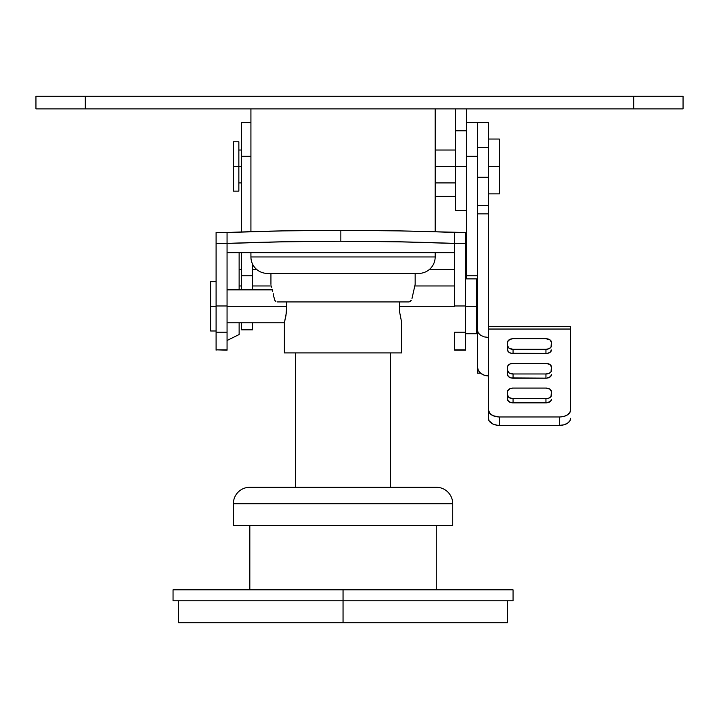 <?xml version="1.0" encoding="UTF-8"?>
<svg xmlns="http://www.w3.org/2000/svg" width="719" height="719" viewBox="0 0 719 719"><rect width="100%" height="100%" fill="white"/><g stroke="black" fill="none" stroke-linecap="round" stroke-linejoin="round"><path stroke-width="1.08" d="M250.922 108.884L250.922 231.671L250.922 108.884M250.922 252.746L250.922 256.953L435.175 256.953L435.175 252.746L435.175 256.953L250.922 256.953A16.456 16.456 0 0 0 267.037 273.4A16.456 16.456 0 0 1 250.922 256.953L250.922 252.746M435.175 231.806L435.175 108.884L435.175 231.806M411.978 298.538L415.16 284.373L415.16 273.4L415.16 284.373L411.978 298.538M410.207 301.549L411.214 300.407L409.03 301.917L410.207 301.549M277.067 301.917L409.03 301.917L277.067 301.917M274.883 300.407L275.88 301.54L274.883 300.407L273.597 296.066L274.883 300.407M273.175 293.541L273.597 296.066L273.175 293.541M272.267 289.245L272.726 291.258L272.267 289.245M271.467 286.18L271.836 287.546L271.467 286.18M270.937 284.373L270.937 273.4L270.937 284.373M419.06 273.4A16.456 16.456 0 0 0 435.175 256.953A16.456 16.456 0 0 1 419.06 273.4M35.95 96.274L683.05 96.274L633.691 96.274L633.691 108.884L683.05 108.884L683.05 96.274L683.05 108.884L85.309 108.884L633.691 108.884L633.691 96.274L35.95 96.274L35.95 108.884L85.309 108.884L85.309 96.274L85.309 108.884L35.95 108.884L35.95 96.274M466.433 108.884L466.433 130.822L455.469 130.822L455.469 210.334L455.469 108.884M455.469 109.099L455.469 130.615M466.433 109.099L466.433 130.615M466.433 130.822L466.433 166.466L435.175 166.466L466.433 166.466L466.433 130.822L455.469 130.822M241.593 275.799L241.593 289.856L241.593 275.799L252.567 275.799L241.593 275.799L241.593 252.746L241.593 275.799M241.593 329.805L241.593 322.759L241.593 329.832L252.567 329.832L252.567 322.759L252.567 329.805M252.567 289.856L252.567 264.125L252.567 289.856M250.922 156.302L241.593 156.302L241.593 231.967L241.593 156.302L250.922 156.302M250.922 122.598L241.593 122.598L241.593 156.302L241.593 122.625M435.175 196.368L455.469 196.368L435.175 196.368M477.407 148.168L477.407 177.458M477.407 156.302L466.433 156.302L466.433 275.799L477.407 275.799L466.433 275.799L466.433 278.882L466.433 156.302L477.407 156.302L477.407 122.598L477.407 147.521L488.372 147.521L488.372 177.458M488.372 326.498L488.372 409.911L490.223 413.829L493.243 415.771L499.337 416.957L559.661 416.957L563.858 416.418L567.417 414.89L569.799 412.607L570.634 409.911L570.634 329.041L488.372 329.041L488.372 418.314A10.965 7.046 0 0 0 499.337 425.36L559.661 425.36L559.661 416.957L499.337 416.957L499.337 425.36L497.197 425.226L493.243 424.174L489.208 421.01L488.372 418.314L488.372 409.911A10.965 7.046 180 0 0 499.337 416.957L499.337 425.36L559.661 425.36A10.965 7.046 0 0 0 570.634 418.314L569.799 421.01L567.417 423.293L563.858 424.821L559.661 425.36L559.661 416.957A10.965 7.046 180 0 0 570.634 409.911L570.634 326.471L488.372 326.471L488.372 329.041L570.634 329.041L570.634 326.498M507.569 370.456A5.482 3.523 180 0 0 513.051 373.979L509.169 372.954L507.569 370.456L507.569 374.662A5.482 3.523 0 0 0 513.051 378.185L513.051 373.979L545.955 373.979A5.482 3.523 180 0 0 551.437 370.456L551.437 366.933A5.482 3.523 180 0 0 545.955 363.41L549.828 364.443L551.437 366.933L551.015 371.804L549.001 373.386L545.955 373.979L545.955 378.185L513.051 378.185L513.051 373.979L545.955 373.979L545.955 378.185A5.482 3.523 0 0 0 551.437 374.662L550.511 376.621L547.024 378.113L510.948 377.915L508.486 376.621L507.569 374.662L507.668 366.25L510.005 364.003L513.051 363.41L545.955 363.41L513.051 363.41A5.482 3.523 180 0 0 507.569 366.933L507.569 370.456L507.569 366.933M507.569 371.13L507.668 370.447M507.569 391.612L507.569 395.135A5.482 3.523 180 0 0 513.051 398.659L509.169 397.625L507.569 395.135L507.569 399.333A5.482 3.523 0 0 0 513.051 402.856L513.051 398.659L545.955 398.659A5.482 3.523 180 0 0 551.437 395.135L551.437 391.612A5.482 3.523 180 0 0 545.955 388.08L549.828 389.114L551.437 391.612L551.015 396.484L549.001 398.065L545.955 398.659L545.955 402.856L513.051 402.856L513.051 398.659L545.955 398.659L545.955 402.856A5.482 3.523 0 0 0 551.437 399.333L550.511 401.292L547.024 402.793L510.948 402.595L508.486 401.292L507.569 399.333L507.668 390.92L510.005 388.673L513.051 388.08L545.955 388.08L513.051 388.08A5.482 3.523 180 0 0 507.569 391.612L507.668 395.117M507.569 342.262L507.569 345.785A5.482 3.523 180 0 0 513.051 349.308L509.169 348.275L507.569 345.785L507.569 349.982A5.482 3.523 0 0 0 513.051 353.505L513.051 349.308L545.955 349.308A5.482 3.523 180 0 0 551.437 345.785L551.437 342.262A5.482 3.523 180 0 0 545.955 338.73L549.828 339.763L551.437 342.262L551.015 347.133L549.001 348.715L545.955 349.308L545.955 353.505L513.051 353.505L513.051 349.308L545.955 349.308L545.955 353.505A5.482 3.523 0 0 0 551.437 349.982L549.828 352.481L547.024 353.442L510.948 353.245L508.486 351.942L507.569 349.982L507.668 341.57L510.005 339.323L513.051 338.73L545.955 338.73L513.051 338.73A5.482 3.523 180 0 0 507.569 342.262L507.668 345.776M488.372 122.616L488.372 326.471L488.372 213.858L477.407 213.858L477.407 373.089M477.407 177.26L488.372 177.26L477.407 177.26L477.407 213.858L477.407 147.521L488.372 147.521L488.372 122.598L466.433 122.598M488.372 177.26L488.372 205.463L477.407 205.463L488.372 205.463L488.372 213.858L477.407 213.858L477.407 366.645A10.965 9.23 0 0 0 488.372 375.875L484.175 375.174L480.616 373.17L478.243 370.177L477.407 366.645L477.407 373.152L480.589 373.152M488.372 337.436L484.175 336.878L480.616 335.279L478.243 332.879L477.407 330.057L478.243 332.879L480.616 335.279L484.175 336.878L488.372 337.436M551.437 391.612L551.437 395.81M551.437 366.933L551.437 371.13M551.437 342.262L551.437 346.459M227.06 350.18L227.06 243.435L216.095 243.435L216.095 232.507L227.06 232.507L227.06 243.435L282.576 241.818L340.851 241.269L399.135 241.818L454.642 243.435L454.642 232.507A268.852 23.035 180 0 0 340.851 230.341L340.851 241.269A268.852 23.035 0 0 1 454.642 243.435L465.615 243.435L454.642 243.435L454.642 232.507L465.615 232.507L465.615 305.961L454.642 305.961L465.615 305.961L465.615 332.196L454.642 332.196L465.615 332.196L465.615 349.829L454.642 349.829L465.615 350.18L465.615 232.507L399.135 230.889L340.851 230.341L282.576 230.889L227.06 232.507L227.06 243.435A268.852 23.035 0 0 1 340.851 241.269L340.851 230.341A268.852 23.035 180 0 0 227.06 232.507L216.095 232.507L216.095 243.435L227.06 243.435L227.06 305.961L216.095 305.961L216.095 243.435L216.095 332.196L227.06 332.196L227.06 305.961L216.095 305.961L216.095 332.196L227.06 332.196L227.06 349.829L216.095 349.829L227.06 350.18L216.095 349.829L216.095 332.196L216.095 350.18M227.06 340.5L239.13 334.524L227.06 340.5M454.642 349.829L454.642 332.196L454.642 349.829M454.642 305.961L454.642 243.435L454.642 305.961M239.13 252.746L239.13 289.856L239.13 252.746M239.13 322.759L239.13 334.524L239.13 322.759M227.06 252.746L454.642 252.746L227.06 252.746M238.852 141.787L238.852 191.146L238.852 166.466L233.369 166.466L233.369 191.146L233.369 166.466L241.593 166.466L238.852 166.466L238.852 141.787L233.369 141.787L233.369 166.466L233.369 141.787M499.337 139.046L499.337 193.887L499.337 166.466L488.372 166.466L499.337 166.466L499.337 139.046L488.372 139.046M454.642 285.964L414.692 285.964L454.642 285.964M271.405 285.964L252.567 285.964L271.405 285.964M241.593 285.964L239.13 285.964L241.593 285.964M216.095 306.303L210.613 306.303L210.613 330.983L210.613 306.303L216.095 306.303M454.642 306.303L399.369 306.303L454.642 306.303M284.463 322.436L286.369 312.612L286.557 301.917L286.728 306.303L227.06 306.303L286.728 306.303L285.982 315.452L284.373 322.759L284.373 352.921L401.723 352.921L401.723 322.759L399.728 312.63L399.539 301.917L399.728 312.63L401.723 322.759L401.723 352.921L284.373 352.921L284.373 322.759L227.06 322.759M476.58 278.882L476.58 333.724L476.58 306.303L465.615 306.303L476.58 306.303L476.58 278.882L465.615 278.882M210.613 281.632L210.613 306.303L210.613 281.632L216.095 281.632M295.617 352.921L295.617 487.275L295.617 352.921M390.48 487.275L390.48 352.921L390.48 487.275M266.273 96.274L419.824 96.274L266.273 96.274M436.271 487.275A16.456 16.456 0 0 1 452.727 503.722L452.727 525.661L233.369 525.661L233.369 503.722L233.369 525.661L452.727 525.661L452.727 503.722L233.369 503.722L452.727 503.722A16.456 16.456 0 0 0 436.271 487.275L249.826 487.275A16.456 16.456 0 0 0 233.369 503.722A16.456 16.456 0 0 1 249.826 487.275M250.275 487.275L435.822 487.275M343.044 589.823L173.045 589.823L343.044 589.823L343.044 600.796L343.044 589.823L513.051 589.823L343.044 589.823M173.045 600.796L343.044 600.796L343.044 622.726L343.044 600.796L173.045 600.796L173.045 589.823M178.528 622.726L343.044 622.726L178.528 622.726L178.528 600.796M507.569 622.726L343.044 622.726L507.569 622.726L507.569 600.796M513.051 600.796L343.044 600.796L513.051 600.796L513.051 589.823M436.271 589.823L436.271 525.661L436.271 589.823M249.826 525.661L249.826 589.823L249.826 525.661M267.369 273.4L418.728 273.4M466.433 210.334L455.469 210.334M477.407 329.832L476.58 329.832M465.615 350.18L454.642 350.18M238.852 191.146L233.369 191.146M455.469 182.923L435.175 182.923M241.593 182.923L238.852 182.923M499.337 193.887L488.372 193.887M455.469 150.019L435.175 150.019M241.593 150.019L238.852 150.019M466.433 269.508L465.615 269.508M454.642 269.508L429.351 269.508M256.746 269.508L252.567 269.508M241.593 269.508L239.13 269.508M216.095 330.983L210.613 330.983M476.58 333.724L465.615 333.724M272.411 289.856L227.06 289.856"/></g></svg>
